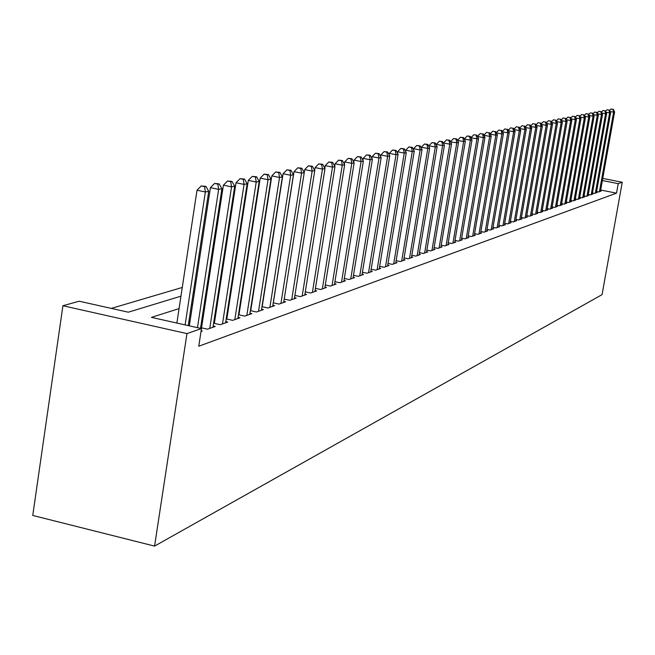 <?xml version="1.0" encoding="UTF-8"?>
<svg xmlns="http://www.w3.org/2000/svg" width="655" height="655" viewBox="0 0 655 655"><rect width="100%" height="100%" fill="white"/><g stroke="black" fill="none" stroke-linecap="round" stroke-linejoin="round"><path stroke-width="0.98" d="M180.952 296.175L128.306 312.198L79.165 301.21L62.921 305.746L32.75 515.452L154.572 546.098L602.06 294.635L622.25 182.246L618.23 183.646L602.354 180.543M246.133 268.591L245.617 268.747M234.089 272.152L233.426 272.349M221.693 275.812L220.866 276.058M208.937 279.579L207.938 279.873M195.804 283.459L194.625 283.803M182.27 287.455L111.325 308.399M596.599 191.538L598.711 191.956L601.134 191.113L600.496 190.982M592.48 192.963L594.634 193.389L597.09 192.529L596.443 192.398M588.296 194.412L590.483 194.846L592.98 193.97L592.325 193.839M584.039 195.878L586.266 196.32L588.804 195.436L588.141 195.296M579.716 197.376L581.976 197.826L584.563 196.918L583.883 196.787M575.311 198.899L577.62 199.357L580.24 198.432L579.552 198.301M570.841 200.446L573.182 200.913L575.851 199.98L575.147 199.84M566.28 202.018L568.663 202.493L571.381 201.543L570.669 201.404M561.646 203.623L564.07 204.106L566.837 203.14L566.108 202.993M556.93 205.252L559.403 205.744L562.211 204.761L561.474 204.614M552.124 206.915L554.646 207.414L557.503 206.415L556.75 206.259M547.236 208.601L549.799 209.117L552.714 208.093L551.944 207.938M542.258 210.32L544.87 210.844L547.842 209.805L547.056 209.649M537.19 212.073L539.851 212.605L542.872 211.549L542.078 211.385M532.032 213.857L534.734 214.398L537.812 213.317L537.002 213.153M526.767 215.667L529.527 216.224L532.662 215.127L531.835 214.963M521.413 217.517L524.221 218.09L527.414 216.969L526.571 216.797M515.952 219.4L518.809 219.982L522.068 218.844L521.208 218.672M510.384 221.325L513.299 221.914L516.623 220.751L515.747 220.579M504.71 223.281L507.682 223.887L511.072 222.7L510.179 222.52M498.922 225.279L501.959 225.893L505.406 224.69L504.497 224.501M493.018 227.318L496.113 227.948L499.634 226.712L498.709 226.524M487.001 229.389L490.161 230.036L493.747 228.775L492.806 228.587M480.86 231.51L484.086 232.165L487.746 230.879L486.78 230.683M474.588 233.663L477.88 234.343L481.621 233.033L480.631 232.828M468.194 235.874L471.559 236.561L475.366 235.227L474.359 235.014M461.669 238.117L465.099 238.829L468.988 237.462L467.965 237.249M454.996 240.418L458.5 241.138L462.471 239.746L461.423 239.534M448.192 242.759L451.77 243.504L455.823 242.08L454.75 241.859M441.233 245.158L444.892 245.912L449.035 244.462L447.938 244.233M434.126 247.606L437.859 248.384L442.092 246.894L440.979 246.665M426.855 250.104L430.679 250.898L435.01 249.383L433.864 249.146M419.429 252.658L423.335 253.477L427.764 251.921L426.593 251.676M411.839 255.27L415.835 256.105L420.354 254.517L419.159 254.271M404.069 257.939L408.163 258.799L412.781 257.178L411.561 256.924M396.128 260.674L400.311 261.55L405.044 259.896L403.791 259.634M387.997 263.466L392.279 264.366L397.118 262.671L395.841 262.401M379.671 266.323L384.059 267.256L389.013 265.512L387.703 265.242M371.148 269.254L375.642 270.204L380.711 268.427L379.376 268.141M362.42 272.251L367.021 273.225L372.22 271.407L370.845 271.113M353.479 275.321L358.195 276.328L363.517 274.461L362.109 274.158M344.317 278.465L349.156 279.497L354.609 277.581L353.16 277.278M334.926 281.683L339.88 282.747L345.472 280.79L343.998 280.471M325.298 284.99L330.382 286.079L336.113 284.073L334.599 283.746M315.423 288.372L320.639 289.502L326.509 287.439L324.962 287.103M305.287 291.852L310.642 293.006L316.668 290.894L315.071 290.55M294.881 295.413L300.383 296.609L306.565 294.439L304.927 294.079M284.204 299.073L289.846 300.301L296.199 298.074L294.521 297.706M273.233 302.823L279.03 304.092L285.555 301.808L283.828 301.431M261.959 306.679L267.928 307.989L274.625 305.639L272.848 305.255M250.374 310.642L256.506 311.993L263.392 309.578L261.574 309.176M238.461 314.719L244.773 316.111L251.848 313.63L249.973 313.213M226.212 318.903L232.697 320.344L239.984 317.79L238.052 317.364M213.604 323.218L220.285 324.7L227.776 322.072L225.787 321.63M200.618 327.647L207.496 329.187L215.217 326.477L213.17 326.026M201.028 331.455L202.28 331.012L201.134 330.759M179.061 308.603L151.444 317.372L201.47 328.556L198.76 346.217L616.519 193.159L600.668 190.032M240.59 304.182L240.074 304.354M228.497 308.235L227.825 308.456M216.052 312.402L215.225 312.681M203.246 316.692L202.248 317.028M190.056 321.114L188.877 321.507M201.732 326.599L200.725 326.943M214.545 322.17L213.718 322.456M227.007 317.863L226.335 318.093M239.116 313.68L238.6 313.851M616.519 193.159L618.23 183.646M201.47 328.556L186.962 333.6L154.572 546.098M622.25 182.246L602.731 178.43M193.315 292.408L194.494 292.048M206.644 288.356L207.635 288.044M219.581 284.417L220.407 284.164M232.148 280.586L232.812 280.389M244.356 276.869L244.872 276.713M62.921 305.746L186.962 333.6M243.07 288.29L242.555 288.454M230.994 292.122L230.323 292.335M218.573 296.068L217.747 296.33M205.785 300.121L204.786 300.44M192.627 304.297L191.44 304.673M185.128 324.896L205.359 191.972L208.724 191.317L188.255 325.601M176.875 323.054L197.008 190.245L205.359 191.972L204.573 186.642L205.916 186.38L201.232 185.954L204.573 186.642M201.232 185.954L197.008 190.245M208.724 191.317L205.916 186.38M197.482 327.664L218.647 189.377L221.906 188.738L200.512 328.335M189.336 325.838L210.411 187.674L218.647 189.377L217.853 184.12L219.163 183.875L214.562 183.449L217.853 184.12M214.562 183.449L210.411 187.674M221.906 188.738L219.163 183.875M209.764 328.392L231.542 186.855L234.703 186.233L212.973 327.263M201.535 327.852L223.412 185.185L231.542 186.855L230.74 181.681L232.009 181.443L227.49 181.017L230.74 181.681M227.49 181.017L223.412 185.185M234.703 186.233L232.009 181.443M222.479 323.93L244.061 184.407L247.131 183.801L225.598 322.833M214.357 323.382L236.037 182.761L244.061 184.407L243.259 179.314L244.495 179.077L240.049 178.659L243.259 179.314M240.049 178.659L236.037 182.761M247.131 183.801L244.495 179.077M234.834 319.599L256.22 182.024L259.208 181.443L237.871 318.535M226.827 319.042L248.302 180.412L256.22 182.024L255.417 177.014L256.621 176.784L252.257 176.367L255.417 177.014M252.257 176.367L248.302 180.412M259.208 181.443L256.621 176.784M246.845 315.382L268.042 179.716L270.941 179.151L249.801 314.351M238.936 314.826L260.215 178.127L268.042 179.716L267.24 174.779L268.403 174.557L264.112 174.14L267.24 174.779M264.112 174.14L260.215 178.127M270.941 179.151L268.403 174.557M258.529 311.289L279.529 177.472L282.354 176.916L261.394 310.282M250.718 310.724L271.809 175.9L279.529 177.472L278.727 172.601L279.857 172.388L275.64 171.97L278.727 172.601M275.64 171.97L271.809 175.9M282.354 176.916L279.857 172.388M269.893 307.301L290.705 175.286L293.448 174.754L272.685 306.319M262.18 306.728L283.075 173.739L290.705 175.286L289.903 170.488L291 170.275L286.849 169.866L289.903 170.488M286.849 169.866L283.075 173.739M293.448 174.754L291 170.275M280.946 303.421L301.578 173.166L304.248 172.642L283.664 302.471M273.331 302.847L294.038 171.643L301.578 173.166L300.768 168.425L301.84 168.22L297.755 167.819L300.768 168.425M297.755 167.819L294.038 171.643M304.248 172.642L301.84 168.22M291.712 299.646L312.157 171.094L314.76 170.587L294.357 298.721M304.231 172.609L304.714 169.596L312.157 171.094L311.354 166.419L312.394 166.223L308.374 165.821L311.354 166.419M308.374 165.821L304.714 169.596M314.76 170.587L312.394 166.223M302.192 295.97L322.456 169.08L324.995 168.581L304.772 295.061M314.654 170.398L315.104 167.598L322.456 169.08L321.654 164.47L322.669 164.282L318.715 163.881L321.654 164.47M318.715 163.881L315.104 167.598M324.995 168.581L322.669 164.282M312.41 292.384L332.494 167.115L334.959 166.632L314.916 291.508M324.806 168.245L325.224 165.658L332.494 167.115L331.692 162.571L332.674 162.383L328.785 161.99L331.692 162.571M328.785 161.99L325.224 165.658M334.959 166.632L332.674 162.383M322.358 288.896L342.27 165.207L344.669 164.732L324.806 288.036M334.705 166.157L335.082 163.766L342.27 165.207L341.468 160.721L342.434 160.541L338.594 160.147L341.468 160.721M338.594 160.147L335.082 163.766M344.669 164.732L342.434 160.541M332.06 285.49L351.8 163.341L354.142 162.882L334.451 284.655M344.342 164.118L344.694 161.924L351.8 163.341L350.998 158.919L351.931 158.739L348.157 158.354L350.998 158.919M348.157 158.354L344.694 161.924M354.142 162.882L351.931 158.739M341.525 282.174L361.085 161.531L363.369 161.081L343.85 281.355M353.741 162.137L354.068 160.131L361.085 161.531L360.283 157.159L361.2 156.987L357.483 156.602L360.283 157.159M357.483 156.602L354.068 160.131M363.369 161.081L361.2 156.987M350.752 278.94L370.149 159.755L372.376 159.321L353.02 278.138M362.911 160.205L363.206 158.379L370.149 159.755L369.346 155.44L370.239 155.276L366.571 154.891L369.346 155.44M366.571 154.891L363.206 158.379M372.376 159.321L370.239 155.276M359.759 275.78L378.983 158.027L381.161 157.601L361.978 275.002M371.852 158.322L372.122 156.668L378.983 158.027L378.189 153.769L379.065 153.606L375.446 153.229L378.189 153.769M375.446 153.229L372.122 156.668M381.161 157.601L379.065 153.606M368.544 272.693L387.613 156.34L389.733 155.931L370.714 271.931M380.58 156.496L380.825 154.998L387.613 156.34L386.818 152.132L387.67 151.976L384.1 151.6L386.818 152.132M384.1 151.6L380.825 154.998M389.733 155.931L387.67 151.976M377.124 269.68L396.029 154.695L398.101 154.293L379.245 268.943M389.095 154.711L389.316 153.368L396.029 154.695L395.235 150.544L396.07 150.38L392.55 150.011L395.235 150.544M392.55 150.011L389.316 153.368M398.101 154.293L396.07 150.38M385.508 266.741L404.25 153.09L406.28 152.697L387.572 266.02M397.413 152.967L397.61 151.78L404.25 153.09L403.464 148.988L404.274 148.832L400.803 148.464L403.464 148.988M400.803 148.464L397.61 151.78M406.28 152.697L404.274 148.832M393.696 263.875L412.282 151.518L414.263 151.133L395.71 263.163M405.543 151.272L405.715 150.224L412.282 151.518L411.496 147.465L412.29 147.309L408.867 146.949L411.496 147.465M408.867 146.949L405.715 150.224M414.263 151.133L412.29 147.309M401.695 261.067L420.125 149.987L422.057 149.61L403.668 260.371M413.477 149.618L413.624 148.71L420.125 149.987L419.339 145.975L420.117 145.828L416.744 145.467L419.339 145.975M416.744 145.467L413.624 148.71M422.057 149.61L420.117 145.828M409.514 258.324L427.797 148.489L429.68 148.12L411.438 257.644M421.231 147.997L421.361 147.228L427.797 148.489L427.011 144.526L427.764 144.387L424.44 144.026L427.011 144.526M424.44 144.026L421.361 147.228M429.68 148.12L427.764 144.387M417.161 255.638L435.288 147.023L437.139 146.663L419.044 254.983M428.812 146.425L428.919 145.778L435.288 147.023L434.502 143.109L435.248 142.97L431.964 142.61L434.502 143.109M431.964 142.61L428.919 145.778M437.139 146.663L435.248 142.97M424.636 253.018L442.616 145.59L444.426 145.238L426.479 252.371M436.23 144.886L436.312 144.362L442.616 145.59L441.838 141.717L442.559 141.578L439.317 141.226L441.838 141.717M439.317 141.226L436.312 144.362M444.426 145.238L442.559 141.578M431.948 250.456L449.78 144.19L451.549 143.846L433.749 249.825M443.476 143.38L443.541 142.97L449.78 144.19L449.002 140.358L449.715 140.227L446.514 139.875L449.002 140.358M446.514 139.875L443.541 142.97M451.549 143.846L449.715 140.227M439.104 247.942L456.789 142.815L458.516 142.479L440.864 247.328M450.566 141.914L456.789 142.815L456.019 139.032L456.707 138.901L453.547 138.557L456.019 139.032M453.547 138.557L450.615 141.619M458.516 142.479L456.707 138.901M446.104 245.486L463.65 141.48L465.345 141.144L447.832 244.88M457.509 140.473L463.65 141.48L462.88 137.738L463.56 137.607L460.432 137.263L462.88 137.738M460.432 137.263L457.534 140.285M465.345 141.144L463.56 137.607M452.957 243.087L470.364 140.162L472.018 139.843L454.644 242.489M464.297 139.073L470.364 140.162L469.594 136.461L470.257 136.338L467.179 135.994L469.594 136.461M467.179 135.994L464.313 138.991M472.018 139.843L470.257 136.338M459.663 240.729L476.938 138.876L478.559 138.565L461.325 240.148M476.169 135.217L476.938 138.876L470.953 137.722L473.77 134.758L476.815 135.094L473.77 134.758M478.559 138.565L476.815 135.094M466.237 238.428L483.365 137.624L484.954 137.313L467.858 237.855M482.604 133.997L480.238 133.538L482.604 133.997L483.365 137.624L477.52 136.494M480.238 133.538L477.487 136.42M484.954 137.313L483.243 133.882M472.673 236.168L489.67 136.387L491.225 136.084L474.261 235.612M488.908 132.809L486.559 132.351L488.908 132.809L489.67 136.387L483.947 135.282M486.559 132.351L483.881 135.159M491.225 136.084L489.539 132.687M478.977 233.958L495.843 135.184L497.366 134.889L480.533 233.409M495.09 131.639L492.757 131.188L495.09 131.639L495.843 135.184L490.235 134.103M492.757 131.188L490.153 133.923M497.366 134.889L495.696 131.524M485.158 231.788L501.894 134.005L503.384 133.71L486.681 231.256M501.141 130.492L498.832 130.05L501.141 130.492L501.894 134.005L496.4 132.94M498.832 130.05L496.293 132.711M503.384 133.71L501.738 130.378M491.209 229.668L507.822 132.842L509.279 132.556L492.707 229.144M507.068 129.371L504.784 128.929L507.068 129.371L507.822 132.842L502.442 131.811M504.784 128.929L502.303 131.532M509.279 132.556L507.658 129.256M497.145 227.588L513.626 131.704L515.059 131.426L498.611 227.072M512.881 128.265L510.613 127.831L512.881 128.265L513.626 131.704L508.362 130.697M510.613 127.831L508.206 130.37M515.059 131.426L513.454 128.159M502.966 225.541L519.325 130.591L520.725 130.32L504.407 225.042M518.58 127.193L516.337 126.759L518.58 127.193L519.325 130.591L514.167 129.6M516.337 126.759L513.987 129.232M520.725 130.32L519.145 127.086M508.673 223.543L524.909 129.502L526.284 129.232L510.081 223.044M524.164 126.128L521.945 125.711L524.164 126.128L524.909 129.502L519.857 128.536M521.945 125.711L519.652 128.118M526.284 129.232L524.721 126.03M514.273 221.578L530.386 128.429L531.737 128.167L515.657 221.087M529.649 125.097L527.447 124.671L529.649 125.097L530.386 128.429L525.433 127.479M527.447 124.671L525.212 127.029M531.737 128.167L530.19 124.99M519.767 219.646L535.757 127.381L537.084 127.119L521.126 219.171M535.02 124.073L532.842 123.664L535.02 124.073L535.757 127.381L530.902 126.456M532.842 123.664L530.656 125.957M537.084 127.119L535.553 123.975M525.154 217.763L541.03 126.349L542.332 126.096L526.489 217.288M540.293 123.074L538.132 122.665L540.293 123.074L541.03 126.349L536.265 125.441M538.132 122.665L536.003 124.909M542.332 126.096L540.817 122.976M530.444 215.904L546.196 125.342L547.482 125.089L531.754 215.446M545.476 122.1L543.331 121.691L545.476 122.1L546.196 125.342L541.529 124.45M543.331 121.691L541.251 123.877M547.482 125.089L545.983 122.002M535.634 214.079L551.273 124.344L552.533 124.098L536.92 213.636M550.552 121.134L548.423 120.733L550.552 121.134L551.273 124.344L546.696 123.476M548.423 120.733L546.401 122.87M552.533 124.098L551.051 121.044M540.735 212.294L556.259 123.369L557.495 123.132L541.996 211.852M555.538 120.193L553.434 119.791L555.538 120.193L556.259 123.369L551.764 122.518M553.434 119.791L551.453 121.871M557.495 123.132L556.029 120.102M545.738 210.542L561.155 122.419L562.358 122.182L546.974 210.108M560.434 119.267L558.347 118.866L560.434 119.267L561.155 122.419L556.742 121.576M558.347 118.866L556.414 120.905M562.358 122.182L560.917 119.177M550.65 208.814L565.953 121.478L567.148 121.249L551.87 208.388M565.24 118.358L563.169 117.966L565.24 118.358L565.953 121.478L561.63 120.659M563.169 117.966L561.294 119.947M567.148 121.249L565.715 118.268M555.481 207.119L570.677 120.553L571.84 120.324L556.676 206.702M569.965 117.458L567.91 117.073L569.965 117.458L570.677 120.553L566.428 119.75M567.91 117.073L566.076 119.014M571.84 120.324L570.431 117.376M560.221 205.457L575.311 119.652L576.457 119.423L561.392 205.048M574.599 116.582L572.56 116.197L574.599 116.582L575.311 119.652L571.144 118.858M572.56 116.197L570.775 118.088M576.457 119.423L575.057 116.5M564.88 203.828L579.863 118.76L580.985 118.539L566.035 203.418M579.159 115.722L577.137 115.337L579.159 115.722L579.863 118.76L575.77 117.982M577.137 115.337L575.393 117.188M580.985 118.539L579.609 115.632M569.465 202.215L584.334 117.884L585.447 117.671L570.595 201.822M583.638 114.871L581.632 114.494L583.638 114.871L584.334 117.884L580.314 117.122M581.632 114.494L579.929 116.303M585.447 117.671L584.08 114.789M573.96 200.643L588.73 117.024L589.819 116.811L575.074 200.25M588.034 114.044L586.045 113.667L588.034 114.044L588.73 117.024L584.784 116.279M586.045 113.667L584.383 115.427M589.819 116.811L588.468 113.954M578.39 199.087L593.053 116.181L594.126 115.968L579.478 198.702M592.357 113.225L590.384 112.848L592.357 113.225L593.053 116.181L589.173 115.444M590.384 112.848L588.763 114.576M594.126 115.968L592.791 113.143M582.737 197.564L597.303 115.345L598.359 115.141L583.81 197.188M596.615 112.414L594.658 112.046L596.615 112.414L597.303 115.345L593.495 114.633M594.658 112.046L593.07 113.733M598.359 115.141L597.033 112.341M587.011 196.058L601.478 114.535L602.518 114.33L588.067 195.689M600.791 111.628L598.85 111.26L600.791 111.628L601.478 114.535L597.737 113.831M598.85 111.26L597.303 112.906M602.518 114.33L601.208 111.547M591.219 194.584L605.588 113.733L606.604 113.528L592.259 194.224M604.901 110.851L602.977 110.482L604.901 110.851L605.588 113.733L601.904 113.037M602.977 110.482L601.462 112.095M606.604 113.528L605.31 110.769M595.354 193.135L609.625 112.938L610.624 112.742L596.377 192.775M608.945 110.081L607.038 109.721L608.945 110.081L609.625 112.938L606.006 112.259M607.038 109.721L605.556 111.293M610.624 112.742L609.346 110.007M599.423 191.71L613.604 112.161L614.587 111.972L600.43 191.358M612.924 109.328L611.025 108.976L612.924 109.328L613.604 112.161L610.042 111.497M611.025 108.976L609.584 110.507M614.587 111.972L613.317 109.254"/></g></svg>
